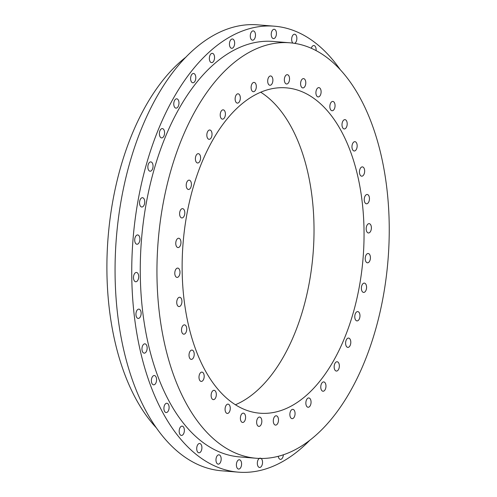 <?xml version="1.0" encoding="UTF-8"?>
<svg xmlns="http://www.w3.org/2000/svg" width="497" height="497" viewBox="0 0 497 497"><rect width="100%" height="100%" fill="white"/><g stroke="black" fill="none" stroke-linecap="round" stroke-linejoin="round"><path stroke-width="0.75" d="M278.252 456.277A4.672 2.584 94.6 0 0 279.96 459.265A4.672 2.584 94.6 0 0 280.401 459.371A4.672 2.584 94.6 0 0 283.365 454.755M260.316 458.153A4.672 2.584 94.6 0 0 257.403 462.198A4.672 2.584 94.6 0 0 259.123 467.36A4.672 2.584 94.6 0 0 259.558 467.466A4.672 2.584 94.6 0 0 262.472 463.421A4.672 2.584 94.6 0 0 260.757 458.265M239.809 459.868A4.672 2.584 94.6 0 0 239.368 459.762A4.672 2.584 94.6 0 0 236.46 463.8A4.672 2.584 94.6 0 0 238.175 468.963A4.672 2.584 94.6 0 0 238.616 469.069A4.672 2.584 94.6 0 0 241.523 465.03A4.672 2.584 94.6 0 0 239.809 459.868M219.394 454.929A4.672 2.584 94.6 0 0 218.953 454.823A4.672 2.584 94.6 0 0 216.04 458.868A4.672 2.584 94.6 0 0 217.754 464.03A4.672 2.584 94.6 0 0 218.195 464.136A4.672 2.584 94.6 0 0 221.109 460.092A4.672 2.584 94.6 0 0 219.394 454.929M200.123 443.61A4.672 2.584 94.6 0 0 199.682 443.498A4.672 2.584 94.6 0 0 196.775 447.542A4.672 2.584 94.6 0 0 198.489 452.705A4.672 2.584 94.6 0 0 198.93 452.81A4.672 2.584 94.6 0 0 201.838 448.766A4.672 2.584 94.6 0 0 200.123 443.61M182.592 426.233A4.672 2.584 94.6 0 0 182.15 426.128A4.672 2.584 94.6 0 0 179.243 430.172A4.672 2.584 94.6 0 0 180.958 435.335A4.672 2.584 94.6 0 0 181.399 435.44A4.672 2.584 94.6 0 0 184.306 431.396A4.672 2.584 94.6 0 0 182.592 426.233M167.327 403.347A4.672 2.584 94.6 0 0 166.886 403.241A4.672 2.584 94.6 0 0 163.979 407.285A4.672 2.584 94.6 0 0 165.694 412.442A4.672 2.584 94.6 0 0 166.135 412.553A4.672 2.584 94.6 0 0 169.042 408.509A4.672 2.584 94.6 0 0 167.327 403.347M154.797 375.639A4.672 2.584 94.6 0 0 154.356 375.527A4.672 2.584 94.6 0 0 151.442 379.571A4.672 2.584 94.6 0 0 153.157 384.734A4.672 2.584 94.6 0 0 153.598 384.84A4.672 2.584 94.6 0 0 156.512 380.795A4.672 2.584 94.6 0 0 154.797 375.639M145.373 343.943A4.672 2.584 94.6 0 0 144.931 343.837A4.672 2.584 94.6 0 0 142.024 347.881A4.672 2.584 94.6 0 0 143.739 353.038A4.672 2.584 94.6 0 0 144.18 353.15A4.672 2.584 94.6 0 0 147.087 349.105A4.672 2.584 94.6 0 0 145.373 343.943M139.353 309.233A4.672 2.584 94.6 0 0 138.911 309.128A4.672 2.584 94.6 0 0 136.004 313.172A4.672 2.584 94.6 0 0 137.719 318.328A4.672 2.584 94.6 0 0 138.16 318.44A4.672 2.584 94.6 0 0 141.067 314.396A4.672 2.584 94.6 0 0 139.353 309.233M136.911 272.561A4.672 2.584 94.6 0 0 136.47 272.455A4.672 2.584 94.6 0 0 133.563 276.494A4.672 2.584 94.6 0 0 135.277 281.656A4.672 2.584 94.6 0 0 135.718 281.762A4.672 2.584 94.6 0 0 138.626 277.724A4.672 2.584 94.6 0 0 136.911 272.561M138.129 235.038A4.672 2.584 94.6 0 0 137.688 234.932A4.672 2.584 94.6 0 0 134.78 238.976A4.672 2.584 94.6 0 0 136.495 244.139A4.672 2.584 94.6 0 0 136.936 244.244A4.672 2.584 94.6 0 0 139.843 240.2A4.672 2.584 94.6 0 0 138.129 235.038M142.962 197.812A4.672 2.584 94.6 0 0 142.521 197.7A4.672 2.584 94.6 0 0 139.614 201.745A4.672 2.584 94.6 0 0 141.328 206.907A4.672 2.584 94.6 0 0 141.769 207.013A4.672 2.584 94.6 0 0 144.677 202.969A4.672 2.584 94.6 0 0 142.962 197.812M151.268 162.003A4.672 2.584 94.6 0 0 150.827 161.898A4.672 2.584 94.6 0 0 147.92 165.936A4.672 2.584 94.6 0 0 149.634 171.098A4.672 2.584 94.6 0 0 150.075 171.204A4.672 2.584 94.6 0 0 152.983 167.166A4.672 2.584 94.6 0 0 151.268 162.003M162.799 128.704A4.672 2.584 94.6 0 0 162.357 128.599A4.672 2.584 94.6 0 0 159.444 132.643A4.672 2.584 94.6 0 0 161.158 137.799A4.672 2.584 94.6 0 0 161.6 137.911A4.672 2.584 94.6 0 0 164.513 133.867A4.672 2.584 94.6 0 0 162.799 128.704M177.193 98.928A4.672 2.584 94.6 0 0 176.752 98.822A4.672 2.584 94.6 0 0 173.838 102.867A4.672 2.584 94.6 0 0 175.553 108.029A4.672 2.584 94.6 0 0 175.994 108.135A4.672 2.584 94.6 0 0 178.908 104.09A4.672 2.584 94.6 0 0 177.193 98.928M194.023 73.581A4.672 2.584 94.6 0 0 193.582 73.475A4.672 2.584 94.6 0 0 190.668 77.52A4.672 2.584 94.6 0 0 192.382 82.682A4.672 2.584 94.6 0 0 192.824 82.788A4.672 2.584 94.6 0 0 195.737 78.743A4.672 2.584 94.6 0 0 194.023 73.581M212.772 53.434A4.672 2.584 94.6 0 0 212.331 53.328A4.672 2.584 94.6 0 0 209.417 57.366A4.672 2.584 94.6 0 0 211.132 62.529A4.672 2.584 94.6 0 0 211.573 62.634A4.672 2.584 94.6 0 0 214.487 58.596A4.672 2.584 94.6 0 0 212.772 53.434M232.869 39.089A4.672 2.584 94.6 0 0 232.428 38.983A4.672 2.584 94.6 0 0 229.515 43.028A4.672 2.584 94.6 0 0 231.229 48.184A4.672 2.584 94.6 0 0 231.67 48.296A4.672 2.584 94.6 0 0 234.584 44.252A4.672 2.584 94.6 0 0 232.869 39.089M253.706 30.994A4.672 2.584 94.6 0 0 253.265 30.889A4.672 2.584 94.6 0 0 250.358 34.927A4.672 2.584 94.6 0 0 252.072 40.089A4.672 2.584 94.6 0 0 252.513 40.195A4.672 2.584 94.6 0 0 255.421 36.157A4.672 2.584 94.6 0 0 253.706 30.994M274.655 29.391A4.672 2.584 94.6 0 0 274.214 29.286A4.672 2.584 94.6 0 0 271.306 33.324A4.672 2.584 94.6 0 0 273.021 38.486A4.672 2.584 94.6 0 0 273.456 38.592A4.672 2.584 94.6 0 0 276.369 34.554A4.672 2.584 94.6 0 0 274.655 29.391M294.69 43.363A4.672 2.584 94.6 0 0 296.852 38.76A4.672 2.584 94.6 0 0 295.075 34.324A4.672 2.584 94.6 0 0 294.634 34.218A4.672 2.584 94.6 0 0 291.795 37.784A4.672 2.584 94.6 0 0 292.944 43.115M316.08 50.595A4.672 2.584 94.6 0 0 314.34 45.649A4.672 2.584 94.6 0 0 313.899 45.544A4.672 2.584 94.6 0 0 311.271 48.265M356.548 320.795A4.672 2.584 -85.4 0 1 354.833 315.632A4.672 2.584 -85.4 0 1 357.747 311.594A4.672 2.584 -85.4 0 1 358.188 311.7A4.672 2.584 -85.4 0 1 359.903 316.862A4.672 2.584 -85.4 0 1 356.989 320.9A4.672 2.584 -85.4 0 1 356.548 320.795M347.384 347.279A4.672 2.584 -85.4 0 1 345.67 342.116A4.672 2.584 -85.4 0 1 348.577 338.072A4.672 2.584 -85.4 0 1 349.018 338.184A4.672 2.584 -85.4 0 1 350.733 343.34A4.672 2.584 -85.4 0 1 347.825 347.384A4.672 2.584 -85.4 0 1 347.384 347.279M335.935 370.961A4.672 2.584 -85.4 0 1 334.22 365.798A4.672 2.584 -85.4 0 1 337.128 361.754A4.672 2.584 -85.4 0 1 337.569 361.859A4.672 2.584 -85.4 0 1 339.283 367.022A4.672 2.584 -85.4 0 1 336.376 371.066A4.672 2.584 -85.4 0 1 335.935 370.961M322.547 391.12A4.672 2.584 -85.4 0 1 320.832 385.958A4.672 2.584 -85.4 0 1 323.746 381.913A4.672 2.584 -85.4 0 1 324.187 382.025A4.672 2.584 -85.4 0 1 325.902 387.182A4.672 2.584 -85.4 0 1 322.988 391.226A4.672 2.584 -85.4 0 1 322.547 391.12M307.637 407.149A4.672 2.584 -85.4 0 1 305.922 401.986A4.672 2.584 -85.4 0 1 308.836 397.942A4.672 2.584 -85.4 0 1 309.277 398.047A4.672 2.584 -85.4 0 1 310.992 403.21A4.672 2.584 -85.4 0 1 308.078 407.254A4.672 2.584 -85.4 0 1 307.637 407.149M291.652 418.555A4.672 2.584 -85.4 0 1 289.937 413.392A4.672 2.584 -85.4 0 1 292.845 409.348A4.672 2.584 -85.4 0 1 293.286 409.453A4.672 2.584 -85.4 0 1 295.001 414.616A4.672 2.584 -85.4 0 1 292.093 418.66A4.672 2.584 -85.4 0 1 291.652 418.555M275.077 424.991A4.672 2.584 -85.4 0 1 273.362 419.828A4.672 2.584 -85.4 0 1 276.27 415.79A4.672 2.584 -85.4 0 1 276.711 415.896A4.672 2.584 -85.4 0 1 278.426 421.058A4.672 2.584 -85.4 0 1 275.518 425.097A4.672 2.584 -85.4 0 1 275.077 424.991M258.415 426.271A4.672 2.584 -85.4 0 1 256.7 421.108A4.672 2.584 -85.4 0 1 259.614 417.064A4.672 2.584 -85.4 0 1 260.055 417.169A4.672 2.584 -85.4 0 1 261.77 422.332A4.672 2.584 -85.4 0 1 258.856 426.376A4.672 2.584 -85.4 0 1 258.415 426.271M242.176 422.344A4.672 2.584 -85.4 0 1 240.461 417.182A4.672 2.584 -85.4 0 1 243.375 413.137A4.672 2.584 -85.4 0 1 243.816 413.249A4.672 2.584 -85.4 0 1 245.53 418.406A4.672 2.584 -85.4 0 1 242.617 422.45A4.672 2.584 -85.4 0 1 242.176 422.344M226.856 413.336A4.672 2.584 -85.4 0 1 225.141 408.174A4.672 2.584 -85.4 0 1 228.048 404.129A4.672 2.584 -85.4 0 1 228.49 404.241A4.672 2.584 -85.4 0 1 230.204 409.398A4.672 2.584 -85.4 0 1 227.291 413.442A4.672 2.584 -85.4 0 1 226.856 413.336M212.909 399.52A4.672 2.584 -85.4 0 1 211.194 394.357A4.672 2.584 -85.4 0 1 214.108 390.319A4.672 2.584 -85.4 0 1 214.542 390.425A4.672 2.584 -85.4 0 1 216.257 395.587A4.672 2.584 -85.4 0 1 213.35 399.625A4.672 2.584 -85.4 0 1 212.909 399.52M200.769 381.317A4.672 2.584 -85.4 0 1 199.055 376.154A4.672 2.584 -85.4 0 1 201.962 372.11A4.672 2.584 -85.4 0 1 202.403 372.216A4.672 2.584 -85.4 0 1 204.118 377.378A4.672 2.584 -85.4 0 1 201.21 381.423A4.672 2.584 -85.4 0 1 200.769 381.317M190.798 359.275A4.672 2.584 -85.4 0 1 189.084 354.112A4.672 2.584 -85.4 0 1 191.997 350.074A4.672 2.584 -85.4 0 1 192.438 350.18A4.672 2.584 -85.4 0 1 194.153 355.343A4.672 2.584 -85.4 0 1 191.239 359.381A4.672 2.584 -85.4 0 1 190.798 359.275M183.306 334.071A4.672 2.584 -85.4 0 1 181.591 328.908A4.672 2.584 -85.4 0 1 184.505 324.864A4.672 2.584 -85.4 0 1 184.946 324.97A4.672 2.584 -85.4 0 1 186.661 330.132A4.672 2.584 -85.4 0 1 183.747 334.177A4.672 2.584 -85.4 0 1 183.306 334.071M178.516 306.463A4.672 2.584 -85.4 0 1 176.802 301.3A4.672 2.584 -85.4 0 1 179.715 297.262A4.672 2.584 -85.4 0 1 180.156 297.368A4.672 2.584 -85.4 0 1 181.871 302.53A4.672 2.584 -85.4 0 1 178.957 306.568A4.672 2.584 -85.4 0 1 178.516 306.463M176.578 277.295A4.672 2.584 -85.4 0 1 174.863 272.132A4.672 2.584 -85.4 0 1 177.771 268.094A4.672 2.584 -85.4 0 1 178.212 268.2A4.672 2.584 -85.4 0 1 179.926 273.362A4.672 2.584 -85.4 0 1 177.019 277.401A4.672 2.584 -85.4 0 1 176.578 277.295M177.547 247.45A4.672 2.584 -85.4 0 1 175.832 242.287A4.672 2.584 -85.4 0 1 178.74 238.249A4.672 2.584 -85.4 0 1 179.181 238.355A4.672 2.584 -85.4 0 1 180.896 243.518A4.672 2.584 -85.4 0 1 177.982 247.556A4.672 2.584 -85.4 0 1 177.547 247.45M181.393 217.841A4.672 2.584 -85.4 0 1 179.672 212.679A4.672 2.584 -85.4 0 1 182.585 208.641A4.672 2.584 -85.4 0 1 183.026 208.746A4.672 2.584 -85.4 0 1 184.741 213.909A4.672 2.584 -85.4 0 1 181.827 217.947A4.672 2.584 -85.4 0 1 181.393 217.841M187.996 189.363A4.672 2.584 -85.4 0 1 186.282 184.201A4.672 2.584 -85.4 0 1 189.195 180.156A4.672 2.584 -85.4 0 1 189.63 180.262A4.672 2.584 -85.4 0 1 191.345 185.424A4.672 2.584 -85.4 0 1 188.438 189.469A4.672 2.584 -85.4 0 1 187.996 189.363M197.166 162.879A4.672 2.584 -85.4 0 1 195.451 157.717A4.672 2.584 -85.4 0 1 198.359 153.672A4.672 2.584 -85.4 0 1 198.8 153.784A4.672 2.584 -85.4 0 1 200.515 158.941A4.672 2.584 -85.4 0 1 197.607 162.985A4.672 2.584 -85.4 0 1 197.166 162.879M208.616 139.197A4.672 2.584 -85.4 0 1 206.901 134.035A4.672 2.584 -85.4 0 1 209.809 129.997A4.672 2.584 -85.4 0 1 210.25 130.102A4.672 2.584 -85.4 0 1 211.964 135.265A4.672 2.584 -85.4 0 1 209.057 139.303A4.672 2.584 -85.4 0 1 208.616 139.197M221.997 119.038A4.672 2.584 -85.4 0 1 220.283 113.875A4.672 2.584 -85.4 0 1 223.196 109.831A4.672 2.584 -85.4 0 1 223.631 109.943A4.672 2.584 -85.4 0 1 225.346 115.099A4.672 2.584 -85.4 0 1 222.439 119.143A4.672 2.584 -85.4 0 1 221.997 119.038M236.907 103.009A4.672 2.584 -85.4 0 1 235.193 97.847A4.672 2.584 -85.4 0 1 238.106 93.809A4.672 2.584 -85.4 0 1 238.548 93.914A4.672 2.584 -85.4 0 1 240.262 99.077A4.672 2.584 -85.4 0 1 237.349 103.115A4.672 2.584 -85.4 0 1 236.907 103.009M252.892 91.603A4.672 2.584 -85.4 0 1 251.178 86.441A4.672 2.584 -85.4 0 1 254.091 82.403A4.672 2.584 -85.4 0 1 254.532 82.508A4.672 2.584 -85.4 0 1 256.247 87.671A4.672 2.584 -85.4 0 1 253.333 91.709A4.672 2.584 -85.4 0 1 252.892 91.603M269.467 85.167A4.672 2.584 -85.4 0 1 267.753 80.005A4.672 2.584 -85.4 0 1 270.666 75.96A4.672 2.584 -85.4 0 1 271.107 76.066A4.672 2.584 -85.4 0 1 272.822 81.228A4.672 2.584 -85.4 0 1 269.908 85.273A4.672 2.584 -85.4 0 1 269.467 85.167M286.129 83.887A4.672 2.584 -85.4 0 1 284.414 78.725A4.672 2.584 -85.4 0 1 287.328 74.687A4.672 2.584 -85.4 0 1 287.769 74.792A4.672 2.584 -85.4 0 1 289.484 79.955A4.672 2.584 -85.4 0 1 286.57 83.993A4.672 2.584 -85.4 0 1 286.129 83.887M302.369 87.814A4.672 2.584 -85.4 0 1 300.654 82.651A4.672 2.584 -85.4 0 1 303.568 78.607A4.672 2.584 -85.4 0 1 304.009 78.719A4.672 2.584 -85.4 0 1 305.723 83.875A4.672 2.584 -85.4 0 1 302.81 87.919A4.672 2.584 -85.4 0 1 302.369 87.814M317.695 96.822A4.672 2.584 -85.4 0 1 315.98 91.659A4.672 2.584 -85.4 0 1 318.888 87.615A4.672 2.584 -85.4 0 1 319.329 87.727A4.672 2.584 -85.4 0 1 321.043 92.883A4.672 2.584 -85.4 0 1 318.136 96.927A4.672 2.584 -85.4 0 1 317.695 96.822M331.636 110.638A4.672 2.584 -85.4 0 1 329.921 105.476A4.672 2.584 -85.4 0 1 332.835 101.431A4.672 2.584 -85.4 0 1 333.276 101.537A4.672 2.584 -85.4 0 1 334.99 106.7A4.672 2.584 -85.4 0 1 332.077 110.744A4.672 2.584 -85.4 0 1 331.636 110.638M343.781 128.841A4.672 2.584 -85.4 0 1 342.066 123.678A4.672 2.584 -85.4 0 1 344.974 119.64A4.672 2.584 -85.4 0 1 345.415 119.746A4.672 2.584 -85.4 0 1 347.13 124.909A4.672 2.584 -85.4 0 1 344.222 128.947A4.672 2.584 -85.4 0 1 343.781 128.841M353.746 150.883A4.672 2.584 -85.4 0 1 352.031 145.72A4.672 2.584 -85.4 0 1 354.945 141.676A4.672 2.584 -85.4 0 1 355.386 141.782A4.672 2.584 -85.4 0 1 357.101 146.944A4.672 2.584 -85.4 0 1 354.187 150.989A4.672 2.584 -85.4 0 1 353.746 150.883M361.238 176.087A4.672 2.584 -85.4 0 1 359.524 170.925A4.672 2.584 -85.4 0 1 362.437 166.886A4.672 2.584 -85.4 0 1 362.878 166.992A4.672 2.584 -85.4 0 1 364.593 172.155A4.672 2.584 -85.4 0 1 361.679 176.193A4.672 2.584 -85.4 0 1 361.238 176.087M366.028 203.695A4.672 2.584 -85.4 0 1 364.313 198.533A4.672 2.584 -85.4 0 1 367.227 194.489A4.672 2.584 -85.4 0 1 367.668 194.594A4.672 2.584 -85.4 0 1 369.383 199.757A4.672 2.584 -85.4 0 1 366.469 203.801A4.672 2.584 -85.4 0 1 366.028 203.695M367.966 232.863A4.672 2.584 -85.4 0 1 366.252 227.701A4.672 2.584 -85.4 0 1 369.165 223.656A4.672 2.584 -85.4 0 1 369.606 223.762A4.672 2.584 -85.4 0 1 371.321 228.924A4.672 2.584 -85.4 0 1 368.407 232.969A4.672 2.584 -85.4 0 1 367.966 232.863M367.003 262.702A4.672 2.584 -85.4 0 1 365.289 257.545A4.672 2.584 -85.4 0 1 368.196 253.501A4.672 2.584 -85.4 0 1 368.637 253.607A4.672 2.584 -85.4 0 1 370.352 258.769A4.672 2.584 -85.4 0 1 367.445 262.814A4.672 2.584 -85.4 0 1 367.003 262.702M363.158 292.317A4.672 2.584 -85.4 0 1 361.443 287.154A4.672 2.584 -85.4 0 1 364.351 283.11A4.672 2.584 -85.4 0 1 364.792 283.215A4.672 2.584 -85.4 0 1 366.506 288.378A4.672 2.584 -85.4 0 1 363.599 292.422A4.672 2.584 -85.4 0 1 363.158 292.317M340.066 69.431A223.706 123.784 94.6 0 0 295.616 31.311A223.706 123.784 94.6 0 0 274.506 26.204L257.831 24.85A223.706 123.784 94.6 0 0 118.398 218.456A223.706 123.784 94.6 0 0 200.54 465.689A223.706 123.784 94.6 0 0 221.643 470.796L238.324 472.15A223.706 123.784 94.6 0 0 309.998 440.056M274.506 26.204A223.706 123.784 94.6 0 0 135.078 219.811A223.706 123.784 94.6 0 0 217.214 467.043A223.706 123.784 94.6 0 0 238.324 472.15M289.944 42.804L273.269 41.45A208.411 115.323 94.6 0 0 143.372 221.817A208.411 115.323 94.6 0 0 219.891 452.146A208.411 115.323 94.6 0 0 239.56 456.905L256.235 458.259A208.411 115.323 94.6 0 0 386.132 277.891A208.411 115.323 94.6 0 0 309.612 47.563A208.411 115.323 94.6 0 0 289.944 42.804A208.411 115.323 94.6 0 0 160.053 223.172A208.411 115.323 94.6 0 0 236.572 453.5A208.411 115.323 94.6 0 0 256.235 458.259M301.691 91.578A163.215 90.311 94.6 0 0 286.291 87.851A163.215 90.311 94.6 0 0 184.567 229.105A163.215 90.311 94.6 0 0 244.493 409.478A163.215 90.311 94.6 0 0 259.894 413.206A163.215 90.311 94.6 0 0 361.617 271.958A163.215 90.311 94.6 0 0 301.691 91.578M235.398 404.769A163.215 90.311 94.6 0 0 313.073 253.774A163.215 90.311 94.6 0 0 260.757 92.231M186.158 56.944A208.411 115.323 94.6 0 0 108.116 237.144A208.411 115.323 94.6 0 0 156.083 427.569"/></g></svg>
